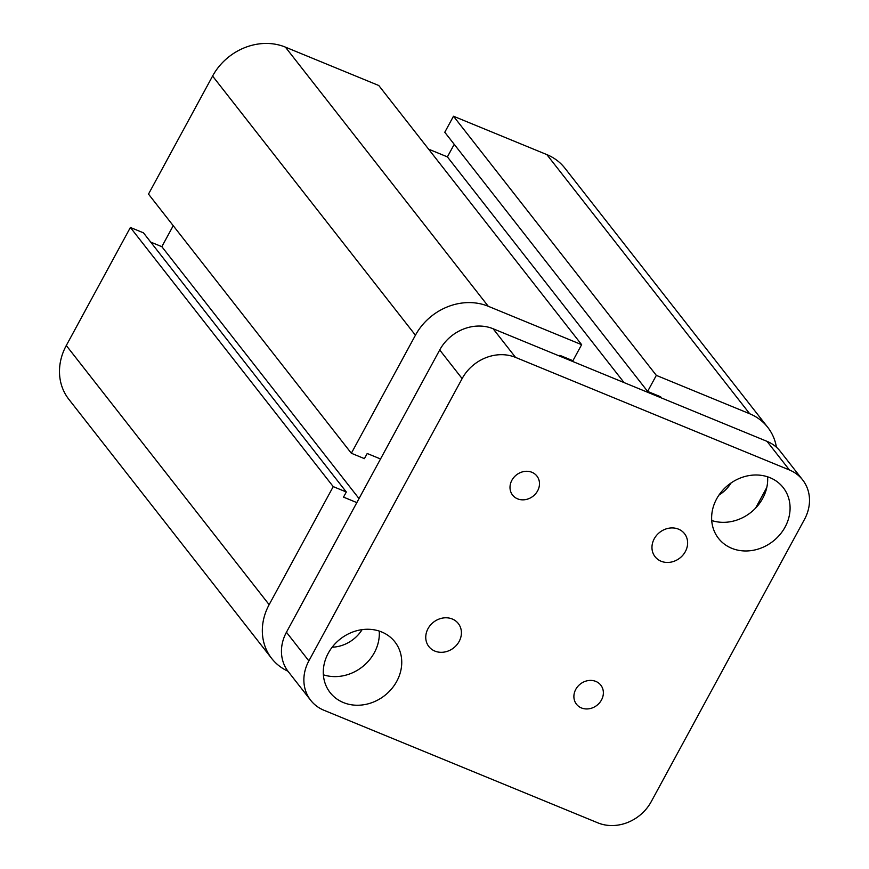 <?xml version="1.0" encoding="UTF-8"?>
<svg xmlns="http://www.w3.org/2000/svg" width="869" height="869" viewBox="0 0 869 869"><rect width="100%" height="100%" fill="white"/><g stroke="black" fill="none" stroke-linecap="round" stroke-linejoin="round"><path stroke-width="1.3" d="M362.101 629.645A33.652 29.405 -38.1 0 1 332.164 647.209M731.122 482.914A33.652 29.405 -38.1 0 1 718.956 495.08M660.321 397.491L660.701 396.796L647.622 391.419L444.776 132.262L453.488 116.229L656.334 375.375L749.708 413.763A56.083 49.001 -38.1 0 1 767.74 427.32A56.083 49.001 -38.1 0 1 776.43 447.22M428.602 149.153L447.394 156.887L624.061 382.588M380.535 458.973L367.207 453.499L364.415 458.636L351.348 453.26L148.501 194.102L212.59 76.059A56.083 49.001 -38.1 0 1 285.412 47.132L378.786 85.52L581.633 344.667L572.921 360.711L559.853 355.334L559.473 356.029M287.943 671.216A56.083 49.001 -38.1 0 1 271.66 658.43L68.814 399.273A56.083 49.001 -38.1 0 1 66.294 345.514L130.383 227.472L333.229 486.618L346.307 491.995L343.516 497.122L356.844 502.608M130.383 227.472L143.461 232.838L346.307 491.995M150.706 242.093L161.84 246.677L359.016 498.589M161.84 246.677L173.224 225.701M271.66 658.43A56.083 49.001 -38.1 0 1 269.14 604.672L333.229 486.618M447.394 156.887L454.215 144.33M453.488 116.229L546.862 154.617A56.083 49.001 -38.1 0 1 564.893 168.162L767.74 427.32M766.784 487.487L755.585 508.137M351.348 453.26L415.436 335.206A56.083 49.001 -38.1 0 1 488.259 306.279L581.633 344.667M647.622 391.419L656.334 375.375M531.947 472.301A15.457 13.502 -38.1 0 1 536.912 476.038A15.457 13.502 -38.1 0 1 535.63 493.744A15.457 13.502 -38.1 0 1 517.544 498.828A15.457 13.502 -38.1 0 1 512.58 495.091A15.457 13.502 -38.1 0 1 513.861 477.385A15.457 13.502 -38.1 0 1 531.947 472.301M595.83 681.415A15.457 13.502 -38.1 0 1 600.794 685.141A15.457 13.502 -38.1 0 1 599.512 702.847A15.457 13.502 -38.1 0 1 581.426 707.942A15.457 13.502 -38.1 0 1 576.462 704.205A15.457 13.502 -38.1 0 1 577.744 686.499A15.457 13.502 -38.1 0 1 595.83 681.415M452.293 619.01A18.694 16.337 -38.1 0 1 458.3 623.518A18.694 16.337 -38.1 0 1 456.746 644.939A18.694 16.337 -38.1 0 1 434.869 651.087A18.694 16.337 -38.1 0 1 428.862 646.569A18.694 16.337 -38.1 0 1 430.416 625.159A18.694 16.337 -38.1 0 1 452.293 619.01M678.504 529.156A18.694 16.337 -38.1 0 1 684.511 533.664A18.694 16.337 -38.1 0 1 682.958 555.074A18.694 16.337 -38.1 0 1 661.081 561.233A18.694 16.337 -38.1 0 1 655.074 556.714A18.694 16.337 -38.1 0 1 656.627 535.304A18.694 16.337 -38.1 0 1 678.504 529.156M323.377 674.8A41.125 35.933 141.9 0 0 379.242 631.068M381.676 631.969A41.125 35.933 -38.1 0 1 394.895 641.898A41.125 35.933 -38.1 0 1 391.484 689.008A41.125 35.933 -38.1 0 1 343.364 702.543A41.125 35.933 -38.1 0 1 330.133 692.604A41.125 35.933 -38.1 0 1 333.555 645.493A41.125 35.933 -38.1 0 1 381.676 631.969M711.722 520.531A41.125 35.933 141.9 0 0 767.588 476.809M770.021 477.7A41.125 35.933 -38.1 0 1 783.23 487.628A41.125 35.933 -38.1 0 1 779.819 534.739A41.125 35.933 -38.1 0 1 731.698 548.274A41.125 35.933 -38.1 0 1 718.478 538.335A41.125 35.933 -38.1 0 1 721.9 491.224A41.125 35.933 -38.1 0 1 770.021 477.7M310.711 700.316L288.302 671.683A41.125 35.933 -38.1 0 1 286.444 632.252L439.714 349.968A41.125 35.933 -38.1 0 1 493.114 328.754L767.023 441.354A41.125 35.933 -38.1 0 1 780.243 451.293L802.663 479.927A41.125 35.933 -38.1 0 1 804.509 519.347L651.239 801.642A41.125 35.933 -38.1 0 1 597.839 822.845L323.941 710.255A41.125 35.933 -38.1 0 1 310.711 700.316A41.125 35.933 -38.1 0 1 308.864 660.896L462.134 378.602A41.125 35.933 -38.1 0 1 515.534 357.387L789.432 469.988A41.125 35.933 -38.1 0 1 802.663 479.927M546.862 154.617L749.708 413.763M285.412 47.132L488.259 306.279M212.59 76.059L415.436 335.206M66.294 345.514L269.14 604.672M286.444 632.252L308.864 660.896M439.714 349.968L462.134 378.602M493.114 328.754L515.534 357.387M767.023 441.354L789.432 469.988"/></g></svg>

